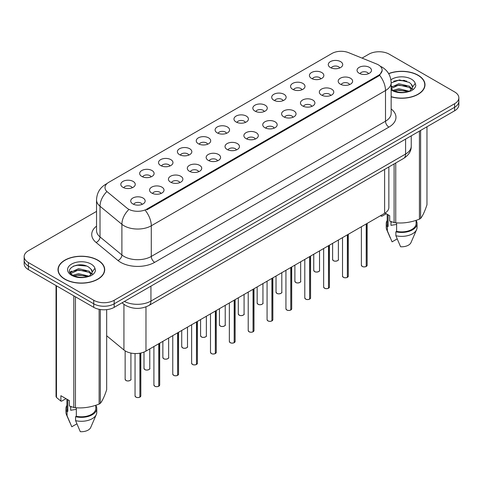 <?xml version="1.0" encoding="UTF-8"?>
<svg xmlns="http://www.w3.org/2000/svg" width="483" height="483" viewBox="0 0 483 483"><rect width="100%" height="100%" fill="white"/><g stroke="black" fill="none" stroke-linecap="round" stroke-linejoin="round"><path stroke-width="0.72" d="M311.529 78.427A7.221 4.172 180 0 1 310.098 77.244A7.221 4.172 180 0 1 312.489 72.064A7.221 4.172 180 0 1 321.744 72.528A7.221 4.172 180 0 1 323.175 77.244A7.221 4.172 180 0 1 311.529 78.427M320.863 78.856A4.335 2.5 0 0 0 319.698 77.636A4.335 2.5 0 0 0 315.429 77.002A4.335 2.5 0 0 0 312.41 78.856M292.668 89.313A7.221 4.172 180 0 1 291.237 88.135A7.221 4.172 180 0 1 293.628 82.955A7.221 4.172 180 0 1 302.883 83.42A7.221 4.172 180 0 1 304.314 88.135A7.221 4.172 180 0 1 292.668 89.313M302.002 89.747A4.335 2.5 0 0 0 300.843 88.528A4.335 2.5 0 0 0 296.568 87.894A4.335 2.5 0 0 0 293.549 89.747M273.807 100.204A7.221 4.172 180 0 1 272.376 99.021A7.221 4.172 180 0 1 274.767 93.841A7.221 4.172 180 0 1 284.022 94.306A7.221 4.172 180 0 1 285.453 99.021A7.221 4.172 180 0 1 273.807 100.204M283.141 100.633A4.335 2.5 0 0 0 281.981 99.42A4.335 2.5 0 0 0 277.713 98.786A4.335 2.5 0 0 0 274.688 100.633M254.946 111.09A7.221 4.172 180 0 1 253.515 109.913A7.221 4.172 180 0 1 255.905 104.733A7.221 4.172 180 0 1 265.161 105.197A7.221 4.172 180 0 1 266.592 109.913A7.221 4.172 180 0 1 254.946 111.09M264.279 111.525A4.335 2.5 0 0 0 263.12 110.305A4.335 2.5 0 0 0 258.852 109.671A4.335 2.5 0 0 0 255.827 111.525M236.084 121.982A7.221 4.172 180 0 1 234.653 120.804A7.221 4.172 180 0 1 237.044 115.618A7.221 4.172 180 0 1 246.3 116.083A7.221 4.172 180 0 1 247.731 120.804A7.221 4.172 180 0 1 236.084 121.982M245.418 122.416A4.335 2.5 0 0 0 244.259 121.197A4.335 2.5 0 0 0 239.991 120.563A4.335 2.5 0 0 0 236.966 122.416M217.223 132.873A7.221 4.172 180 0 1 215.792 131.69A7.221 4.172 180 0 1 218.183 126.51A7.221 4.172 180 0 1 227.439 126.975A7.221 4.172 180 0 1 228.876 131.69A7.221 4.172 180 0 1 217.223 132.873M226.557 133.302A4.335 2.5 0 0 0 225.398 132.082A4.335 2.5 0 0 0 221.129 131.448A4.335 2.5 0 0 0 218.105 133.302M198.368 143.759A7.221 4.172 180 0 1 196.931 142.582A7.221 4.172 180 0 1 199.322 137.395A7.221 4.172 180 0 1 208.578 137.86A7.221 4.172 180 0 1 210.014 142.582A7.221 4.172 180 0 1 198.368 143.759M207.702 144.194A4.335 2.5 0 0 0 206.537 142.974A4.335 2.5 0 0 0 202.268 142.34A4.335 2.5 0 0 0 199.244 144.194M179.507 154.651A7.221 4.172 180 0 1 178.07 153.467A7.221 4.172 180 0 1 180.461 148.287A7.221 4.172 180 0 1 189.716 148.752A7.221 4.172 180 0 1 191.153 153.467A7.221 4.172 180 0 1 179.507 154.651M188.841 155.079A4.335 2.5 0 0 0 187.676 153.866A4.335 2.5 0 0 0 183.407 153.232A4.335 2.5 0 0 0 180.382 155.079M160.646 165.536A7.221 4.172 180 0 1 159.209 164.359A7.221 4.172 180 0 1 161.606 159.179A7.221 4.172 180 0 1 170.855 159.644A7.221 4.172 180 0 1 172.292 164.359A7.221 4.172 180 0 1 160.646 165.536M169.98 165.971A4.335 2.5 0 0 0 168.815 164.751A4.335 2.5 0 0 0 164.546 164.117A4.335 2.5 0 0 0 161.521 165.971M141.785 176.428A7.221 4.172 180 0 1 140.348 175.251A7.221 4.172 180 0 1 142.745 170.064A7.221 4.172 180 0 1 151.994 170.529A7.221 4.172 180 0 1 153.431 175.251A7.221 4.172 180 0 1 141.785 176.428M151.119 176.863A4.335 2.5 0 0 0 149.953 175.643A4.335 2.5 0 0 0 145.685 175.009A4.335 2.5 0 0 0 142.66 176.863M122.924 187.319A7.221 4.172 180 0 1 121.487 186.136A7.221 4.172 180 0 1 123.883 180.956A7.221 4.172 180 0 1 133.133 181.421A7.221 4.172 180 0 1 134.57 186.136A7.221 4.172 180 0 1 122.924 187.319M132.257 187.748A4.335 2.5 0 0 0 131.092 186.529A4.335 2.5 0 0 0 126.824 185.895A4.335 2.5 0 0 0 123.805 187.748M330.39 67.535A7.221 4.172 180 0 1 328.959 66.358A7.221 4.172 180 0 1 331.35 61.172A7.221 4.172 180 0 1 340.606 61.637A7.221 4.172 180 0 1 342.036 66.358A7.221 4.172 180 0 1 330.39 67.535M339.724 67.97A4.335 2.5 0 0 0 338.559 66.751A4.335 2.5 0 0 0 334.29 66.117A4.335 2.5 0 0 0 331.272 67.97M340.298 84.145A7.221 4.172 180 0 1 338.867 82.967A7.221 4.172 180 0 1 341.258 77.781A7.221 4.172 180 0 1 350.513 78.246A7.221 4.172 180 0 1 351.944 82.967A7.221 4.172 180 0 1 340.298 84.145M349.632 84.579A4.335 2.5 0 0 0 348.466 83.36A4.335 2.5 0 0 0 344.198 82.726A4.335 2.5 0 0 0 341.179 84.579M321.436 95.036A7.221 4.172 180 0 1 320.006 93.853A7.221 4.172 180 0 1 322.396 88.673A7.221 4.172 180 0 1 331.652 89.138A7.221 4.172 180 0 1 333.083 93.853A7.221 4.172 180 0 1 321.436 95.036M330.77 95.465A4.335 2.5 0 0 0 329.605 94.245A4.335 2.5 0 0 0 325.337 93.611A4.335 2.5 0 0 0 322.318 95.465M302.575 105.922A7.221 4.172 180 0 1 301.144 104.745A7.221 4.172 180 0 1 303.535 99.564A7.221 4.172 180 0 1 312.791 100.029A7.221 4.172 180 0 1 314.222 104.745A7.221 4.172 180 0 1 302.575 105.922M311.909 106.357A4.335 2.5 0 0 0 310.744 105.137A4.335 2.5 0 0 0 306.476 104.503A4.335 2.5 0 0 0 303.457 106.357M283.714 116.814A7.221 4.172 180 0 1 282.283 115.63A7.221 4.172 180 0 1 284.674 110.45A7.221 4.172 180 0 1 293.93 110.915A7.221 4.172 180 0 1 295.361 115.63A7.221 4.172 180 0 1 283.714 116.814M293.048 117.242A4.335 2.5 0 0 0 291.889 116.029A4.335 2.5 0 0 0 287.614 115.395A4.335 2.5 0 0 0 284.596 117.242M264.853 127.699A7.221 4.172 180 0 1 263.422 126.522A7.221 4.172 180 0 1 265.813 121.342A7.221 4.172 180 0 1 275.069 121.807A7.221 4.172 180 0 1 276.499 126.522A7.221 4.172 180 0 1 264.853 127.699M274.187 128.134A4.335 2.5 0 0 0 273.028 126.914A4.335 2.5 0 0 0 268.759 126.28A4.335 2.5 0 0 0 265.735 128.134M245.992 138.591A7.221 4.172 180 0 1 244.561 137.413A7.221 4.172 180 0 1 246.952 132.227A7.221 4.172 180 0 1 256.207 132.692A7.221 4.172 180 0 1 257.638 137.413A7.221 4.172 180 0 1 245.992 138.591M255.326 139.026A4.335 2.5 0 0 0 254.167 137.806A4.335 2.5 0 0 0 249.898 137.172A4.335 2.5 0 0 0 246.873 139.026M227.131 149.482A7.221 4.172 180 0 1 225.7 148.299A7.221 4.172 180 0 1 228.091 143.119A7.221 4.172 180 0 1 237.346 143.584A7.221 4.172 180 0 1 238.777 148.299A7.221 4.172 180 0 1 227.131 149.482M236.465 149.911A4.335 2.5 0 0 0 235.306 148.692A4.335 2.5 0 0 0 231.037 148.058A4.335 2.5 0 0 0 228.012 149.911M208.27 160.368A7.221 4.172 180 0 1 206.839 159.191A7.221 4.172 180 0 1 209.23 154.005A7.221 4.172 180 0 1 218.485 154.469A7.221 4.172 180 0 1 219.916 159.191A7.221 4.172 180 0 1 208.27 160.368M217.604 160.803A4.335 2.5 0 0 0 216.444 159.583A4.335 2.5 0 0 0 212.176 158.949A4.335 2.5 0 0 0 209.151 160.803M189.414 171.26A7.221 4.172 180 0 1 187.978 170.076A7.221 4.172 180 0 1 190.368 164.896A7.221 4.172 180 0 1 199.624 165.361A7.221 4.172 180 0 1 201.061 170.076A7.221 4.172 180 0 1 189.414 171.26M198.742 171.688A4.335 2.5 0 0 0 197.583 170.469A4.335 2.5 0 0 0 193.315 169.835A4.335 2.5 0 0 0 190.29 171.688M170.553 182.145A7.221 4.172 180 0 1 169.116 180.968A7.221 4.172 180 0 1 171.507 175.788A7.221 4.172 180 0 1 180.763 176.253A7.221 4.172 180 0 1 182.2 180.968A7.221 4.172 180 0 1 170.553 182.145M179.887 182.58A4.335 2.5 0 0 0 178.722 181.36A4.335 2.5 0 0 0 174.454 180.727A4.335 2.5 0 0 0 171.429 182.58M151.692 193.037A7.221 4.172 180 0 1 150.255 191.86A7.221 4.172 180 0 1 152.652 186.673A7.221 4.172 180 0 1 161.902 187.138A7.221 4.172 180 0 1 163.339 191.86A7.221 4.172 180 0 1 151.692 193.037M161.026 193.472A4.335 2.5 0 0 0 159.861 192.252A4.335 2.5 0 0 0 155.592 191.618A4.335 2.5 0 0 0 152.568 193.472M132.831 203.923A7.221 4.172 180 0 1 131.394 202.745A7.221 4.172 180 0 1 133.791 197.565A7.221 4.172 180 0 1 143.04 198.03A7.221 4.172 180 0 1 144.477 202.745A7.221 4.172 180 0 1 132.831 203.923M142.165 204.357A4.335 2.5 0 0 0 141 203.138A4.335 2.5 0 0 0 136.731 202.504A4.335 2.5 0 0 0 133.706 204.357M359.159 73.253A7.221 4.172 180 0 1 357.728 72.076A7.221 4.172 180 0 1 360.119 66.895A7.221 4.172 180 0 1 369.374 67.36A7.221 4.172 180 0 1 370.805 72.076A7.221 4.172 180 0 1 359.159 73.253M368.493 73.688A4.335 2.5 0 0 0 367.328 72.468A4.335 2.5 0 0 0 363.059 71.834A4.335 2.5 0 0 0 360.04 73.688M376.589 63.985A12.999 7.505 180 0 1 378.328 64.825A12.999 7.505 180 0 1 382.131 70.132A12.999 7.505 180 0 1 378.328 75.439L146.82 209.097A12.999 7.505 180 0 1 126.981 208.095L107.353 191.908A12.999 7.505 180 0 1 104.998 187.603A12.999 7.505 180 0 1 108.808 182.296L331.906 53.492A12.999 7.505 180 0 1 348.557 52.647L376.589 63.985M388.851 166.967L388.851 207.43A14.442 8.338 180 0 1 384.619 213.323L145.975 351.105A14.442 8.338 180 0 1 123.932 349.994L106.677 335.763M391.152 96.817A23.353 13.482 0 0 0 424.998 84.773A23.353 13.482 0 0 0 418.157 75.239A23.353 13.482 0 0 0 388.628 73.585M97.868 260.162A23.353 13.482 0 0 0 72.42 257.24A23.353 13.482 0 0 0 58.002 269.695A23.353 13.482 0 0 0 64.843 279.228A23.353 13.482 0 0 0 90.291 282.15A23.353 13.482 0 0 0 104.702 269.695A23.353 13.482 0 0 0 97.868 260.162M58.244 270.909A23.353 13.482 0 0 0 58.165 271.265M382.168 70.524L379.62 75.282L378.358 76.199L146.856 209.857M96.534 211.397L28.382 250.743A14.442 8.338 0 0 0 24.15 256.642L24.15 263.718A14.442 8.338 0 0 0 28.382 269.617L93.744 307.351L93.744 303.813A14.442 8.338 0 0 0 114.175 303.813L454.618 107.262A14.442 8.338 0 0 0 458.85 101.364A14.442 8.338 0 0 1 454.618 107.262L114.175 303.813A14.442 8.338 0 0 1 93.744 303.813L28.382 266.079L93.744 303.813L93.744 300.275A14.442 8.338 0 0 0 114.175 300.275L454.618 103.724A14.442 8.338 0 0 0 458.85 97.826A14.442 8.338 0 0 0 454.618 91.927L389.256 54.193A14.442 8.338 0 0 0 368.825 54.193L362.051 58.105M24.15 260.18A14.442 8.338 0 0 0 28.382 266.079A14.442 8.338 0 0 1 24.15 260.18M24.15 256.642A14.442 8.338 0 0 0 28.382 262.541L93.744 300.275M104.545 271.265A23.353 13.482 0 0 0 104.467 270.909M424.835 86.348A23.353 13.482 0 0 0 424.756 85.986M93.744 307.351A14.442 8.338 0 0 0 114.175 307.351L454.618 110.8A14.442 8.338 0 0 0 458.85 104.902L458.85 97.826M366.199 266.489C364.484 267.039 363.162 267.021 362.244 266.435L361.375 265.215A2.886 1.666 0 0 0 362.22 266.393A2.886 1.666 0 0 0 366.217 266.441L366.15 266.483A2.795 1.612 180 0 1 362.292 266.435M366.217 266.326L366.398 223.846M366.217 266.441L366.217 223.949M347.337 277.375C345.623 277.93 344.301 277.912 343.383 277.327L342.513 276.101A2.886 1.666 0 0 0 343.359 277.284A2.886 1.666 0 0 0 347.355 277.333L347.289 277.369A2.795 1.612 180 0 1 343.431 277.32M347.355 277.212L347.537 234.738M347.355 277.333L347.355 234.841M328.476 288.266C326.762 288.816 325.439 288.804 324.522 288.218L323.652 286.993A2.886 1.666 0 0 0 324.504 288.17A2.886 1.666 0 0 0 328.494 288.224L328.428 288.26A2.795 1.612 180 0 1 324.57 288.212M328.494 288.103L328.675 245.624M328.494 288.224L328.494 245.726M309.615 299.158C307.9 299.708 306.578 299.689 305.661 299.104L304.791 297.884A2.886 1.666 0 0 0 305.642 299.062A2.886 1.666 0 0 0 309.633 299.11L309.567 299.146A2.795 1.612 180 0 1 305.709 299.098M309.633 298.995L309.814 256.515M309.633 299.11L309.633 256.618M290.754 310.044C289.039 310.599 287.723 310.581 286.799 309.995L285.936 308.77A2.886 1.666 0 0 0 286.781 309.947A2.886 1.666 0 0 0 290.772 310.001L290.706 310.038A2.795 1.612 180 0 1 286.848 309.989M290.772 309.881L290.953 267.401M290.772 310.001L290.772 267.504M391.152 96.66A23.112 13.343 0 0 0 424.756 84.773A23.112 13.343 0 0 0 417.988 75.342A23.112 13.343 0 0 0 388.706 73.718M391.526 221.788A10.886 6.285 0 0 0 390.976 222.856M390.976 221.588L390.976 225.344L396.615 224.426M393.247 90.309L398.831 88.733L409.457 91.269M406.644 91.064L397.974 90.321L394.526 90.943L398.831 89.983L408.25 91.788M391.152 87.32L398.831 83.74L409.343 86.197L411.872 88.83M391.152 88.57L398.831 84.99L409.343 87.447L411.45 89.421M391.152 88.703L392.921 90.122C397.135 92.404 402.116 92.99 407.857 91.873L410.912 90.979C413.853 89.47 415.483 87.592 415.809 85.328L415.205 83.378L412.53 87.133A10.886 6.285 0 0 0 411.299 84.229L412.524 87.284M411.299 84.229L409.355 82.454L399.501 79.93L391.152 82.913M412.367 87.882L409.711 91.088M385.078 213.045L389.69 215.708L389.69 221.093L394.098 222.56A25.997 15.009 0 0 0 395.746 222.814C403.601 223.502 411.492 222.283 419.419 219.155A25.997 15.009 0 0 0 420.621 218.455C422.728 215.823 424.841 211.264 426.966 204.786L426.966 126.763M396.615 222.874L396.615 231.363A14.442 8.338 0 0 0 416.092 223.544L416.092 220.345M396.615 231.363L395.873 231.792A15.408 8.893 0 0 0 417.052 223.544A15.408 8.893 0 0 0 416.092 220.447M395.873 231.792L395.873 235.722A15.408 8.893 0 0 0 416.594 229.63A15.408 8.893 0 0 0 417.052 227.475L417.052 223.544M395.873 235.722L400.588 246.759A9.63 5.561 0 0 0 410.991 242.581L416.594 229.63M419.419 219.155L419.419 131.122M420.621 130.428L420.621 218.455M395.746 162.988L395.746 222.814M394.098 222.56L394.098 163.936M386.285 213.74L381.968 216.233L380.526 215.69M387.203 214.271L387.203 223.544A14.442 8.338 0 0 0 388.109 226.449L388.109 214.79M387.203 220.447A15.408 8.893 0 0 0 386.237 223.544A15.408 8.893 0 0 0 387.36 226.877L388.109 226.449M386.237 223.544L386.237 227.475A15.408 8.893 0 0 0 386.696 229.63A15.408 8.893 0 0 0 387.36 230.808L387.36 226.877M397.153 238.916L392.075 241.844L387.36 230.808M393.705 81.198L397.974 80.335L406.758 81.108M394.514 85.956L397.974 85.328L406.644 86.071M411.395 88.099L412.053 88.528M412.367 88.757L413.255 89.488M391.152 86.644L392.027 86.209M381.178 215.315L381.178 216.179M65.012 279.126A23.112 13.343 0 0 0 90.2 282.018A23.112 13.343 0 0 0 104.467 269.695A23.112 13.343 0 0 0 97.693 260.259A23.112 13.343 0 0 0 72.51 257.367A23.112 13.343 0 0 0 58.244 269.695A23.112 13.343 0 0 0 65.012 279.126M71.236 406.704A10.886 6.285 0 0 0 70.687 407.773M70.687 406.511L70.687 410.266L76.326 409.349M72.951 275.232L78.536 273.65L89.162 276.185M86.354 275.98L77.678 275.238L74.237 275.859L78.536 274.899L87.954 276.705M70.512 273.209L70.838 272.267L78.536 268.657L89.053 271.12L91.577 273.752M70.814 273.571L78.536 269.906L89.053 272.364L91.16 274.344M91.009 269.152L89.059 267.377C79.025 260.277 62.313 269.538 72.631 275.044C76.845 277.327 81.82 277.906 87.568 276.789L90.623 275.902C93.563 274.392 95.193 272.509 95.513 270.251L94.916 268.3L92.241 272.05A10.886 6.285 0 0 0 91.009 269.152L92.229 272.201M92.072 272.798L89.421 276.004M65.99 398.662L61.673 401.15L60.882 401.101L60.882 395.71L69.395 400.624L69.395 406.016L73.808 407.477A25.997 15.009 0 0 0 75.451 407.737C83.311 408.419 91.202 407.199 99.124 404.072A25.997 15.009 0 0 0 100.331 403.377C102.438 400.739 104.551 396.187 106.677 389.709L106.677 309.645M76.326 407.791L76.326 416.28A14.442 8.338 0 0 0 95.797 408.461L95.797 405.261M76.326 416.28L75.583 416.708A15.408 8.893 0 0 0 96.763 408.461A15.408 8.893 0 0 0 95.797 405.37M75.583 416.708L75.583 420.639A15.408 8.893 0 0 0 96.304 414.553A15.408 8.893 0 0 0 96.763 412.391L96.763 408.461M75.583 420.639L80.293 431.681A9.63 5.561 0 0 0 90.695 427.503L96.304 414.553M99.124 404.072L99.124 309.313M100.331 309.531L100.331 403.377M75.451 296.791L75.451 407.737M73.808 407.477L73.808 295.844M56.475 285.833L56.475 397.473L60.882 401.101M56.475 397.473A25.997 15.009 0 0 1 56.034 396.525L56.034 285.58M66.908 399.187L66.908 408.461A14.442 8.338 0 0 0 67.813 411.365L67.813 399.713M66.908 405.37A15.408 8.893 0 0 0 65.948 408.461A15.408 8.893 0 0 0 67.071 411.794L67.813 411.365M65.948 408.461L65.948 412.391A15.408 8.893 0 0 0 66.406 414.553A15.408 8.893 0 0 0 67.071 415.73L67.071 411.794M76.863 423.832L71.786 426.767L67.071 415.73M73.416 266.121L77.678 265.252L86.463 266.03M70.12 272.629L70.898 272.171M74.219 270.872L77.678 270.245L86.354 270.987M91.1 273.016L91.758 273.444M92.072 273.674L92.965 274.41M69.89 272.164L71.732 271.132M271.893 320.935C270.178 321.485 268.862 321.467 267.938 320.881L267.075 319.661A2.886 1.666 0 0 0 267.92 320.839A2.886 1.666 0 0 0 271.911 320.887L271.851 320.929A2.795 1.612 180 0 1 267.987 320.881M271.911 320.772L272.092 278.293M271.911 320.887L271.911 278.395M253.032 331.821C251.317 332.376 250.001 332.358 249.077 331.773L248.214 330.547A2.886 1.666 0 0 0 249.059 331.73A2.886 1.666 0 0 0 253.05 331.779L252.989 331.815A2.795 1.612 180 0 1 249.125 331.767M253.05 331.658L253.231 289.184M253.05 331.779L253.05 289.287M234.17 342.713C232.456 343.262 231.14 343.25 230.216 342.664L229.353 341.439A2.886 1.666 0 0 0 230.198 342.616A2.886 1.666 0 0 0 234.189 342.67L234.128 342.707A2.795 1.612 180 0 1 230.264 342.658M234.189 342.55L234.37 300.07M234.189 342.67L234.189 300.172M215.309 353.598C213.595 354.154 212.279 354.136 211.355 353.55L210.491 352.324A2.886 1.666 0 0 0 211.337 353.508A2.886 1.666 0 0 0 215.333 353.556L215.267 353.592A2.795 1.612 180 0 1 211.403 353.544M215.333 353.441L215.509 310.961M215.333 353.556L215.333 311.064M196.448 364.49C194.734 365.045 193.417 365.027 192.494 364.442L191.63 363.216A2.886 1.666 0 0 0 192.476 364.393A2.886 1.666 0 0 0 196.472 364.448L196.406 364.484A2.795 1.612 180 0 1 192.542 364.436M196.472 364.327L196.647 321.847M196.472 364.448L196.472 321.95M177.587 375.382C175.872 375.931 174.556 375.913 173.632 375.327L172.769 374.108A2.886 1.666 0 0 0 173.614 375.285A2.886 1.666 0 0 0 177.611 375.333L177.545 375.376A2.795 1.612 180 0 1 173.681 375.321M177.611 375.219L177.786 332.739M177.611 375.333L177.611 332.841M158.726 386.267C157.011 386.823 155.695 386.805 154.771 386.219L153.908 384.993A2.886 1.666 0 0 0 154.753 386.177A2.886 1.666 0 0 0 158.75 386.225L158.684 386.261A2.795 1.612 180 0 1 154.82 386.213M158.75 386.104L158.925 343.63M158.75 386.225L158.75 343.733M139.871 397.159C138.15 397.708 136.834 397.69 135.916 397.104L135.047 395.885A2.886 1.666 0 0 0 135.892 397.062A2.886 1.666 0 0 0 139.889 397.111L139.822 397.153A2.795 1.612 180 0 1 135.964 397.104M139.889 396.996L140.064 353.17M139.889 397.111L139.889 353.2M146.82 209.097L146.82 209.876M378.328 75.439L378.328 76.217M384.619 169.406L384.619 213.323M123.932 304.308L123.932 349.994M145.975 306.868L145.975 351.105M391.152 108.947A24.072 13.898 180 0 1 388.912 127.114L154.687 262.341A4.812 2.777 60 0 1 151.282 256.443L385.506 121.215A19.26 11.121 0 0 0 391.152 113.354L391.152 82.69A19.26 11.121 180 0 1 385.506 90.55A16.851 9.726 -120 0 0 379.62 75.282M154.687 262.341A24.072 13.898 180 0 1 120.641 262.341A24.072 13.898 180 0 1 117.943 260.488L96.075 242.454A24.072 13.898 180 0 1 96.534 226.141M124.046 256.443A19.26 11.121 0 0 0 151.282 256.443L151.282 225.784A19.26 11.121 180 0 1 124.046 225.784A19.26 11.121 180 0 1 121.891 224.299L100.017 206.265A19.26 11.121 180 0 1 96.534 199.884L96.534 230.548A19.26 11.121 0 0 0 100.017 236.924L121.891 254.964A19.26 11.121 0 0 0 124.046 256.443M145.395 210.516A16.851 9.726 60 0 1 151.282 225.784L385.506 90.55L385.506 121.215A4.812 2.777 60 0 0 388.912 127.114M106.773 183.818A16.851 9.726 -120 0 0 105.662 184.307C99.903 187.766 96.86 192.959 96.534 199.884M106.514 191.962A16.851 11.272 129.5 0 0 100.017 206.265L100.017 236.924A4.812 3.218 -50.5 0 1 96.075 242.454M128.454 209.93A16.851 11.272 129.5 0 0 121.891 224.299L121.891 254.964A4.812 3.218 -50.5 0 1 117.943 260.488M114.175 300.275L114.175 307.351M454.618 103.724L454.618 110.8M28.382 262.541L28.382 269.617M124.403 301.446A19.26 11.121 0 0 0 150.944 301.066L405.593 154.041A19.26 11.121 0 0 0 411.238 146.18C411.377 150.956 408.829 155.049 403.601 158.448L148.945 305.473A9.63 5.561 60 0 0 150.944 301.066L150.944 286.123M405.593 139.104L405.593 154.041A9.63 5.561 60 0 1 403.601 158.448M122.314 302.654A9.63 6.442 129.5 0 0 123.31 303.819L122.066 302.793M366.398 266.338A2.886 1.666 0 0 0 367.152 265.215L367.152 223.412M333.457 260.675A2.886 1.666 0 0 0 336.603 261.037A2.886 1.666 0 0 0 338.384 259.492C339.35 260.222 335.353 262.003 333.475 260.717L332.606 259.492A2.886 1.666 0 0 0 333.457 260.675M337.508 260.693A2.795 1.612 180 0 1 333.524 260.711M347.537 277.23A2.886 1.666 0 0 0 348.291 276.101L348.291 234.297M328.675 288.122A2.886 1.666 0 0 0 329.43 286.993L329.43 245.189M309.814 299.007A2.886 1.666 0 0 0 310.569 297.884L310.569 256.075M290.953 309.899A2.886 1.666 0 0 0 291.708 308.77L291.708 266.966M314.596 271.561A2.886 1.666 0 0 0 317.742 271.923A2.886 1.666 0 0 0 319.523 270.383C320.489 271.114 316.492 272.889 314.614 271.609L313.751 270.383A2.886 1.666 0 0 0 314.596 271.561M318.647 271.585A2.795 1.612 180 0 1 314.662 271.603M295.735 282.452A2.886 1.666 0 0 0 298.88 282.815A2.886 1.666 0 0 0 300.668 281.275C301.627 282.006 297.631 283.781 295.753 282.495L294.89 281.275A2.886 1.666 0 0 0 295.735 282.452M299.786 282.47A2.795 1.612 180 0 1 295.801 282.489M276.874 293.344A2.886 1.666 0 0 0 280.019 293.7A2.886 1.666 0 0 0 281.806 292.161C282.766 292.891 278.769 294.672 276.892 293.386L276.028 292.161A2.886 1.666 0 0 0 276.874 293.344M280.925 293.362A2.795 1.612 180 0 1 276.94 293.38M404.857 80.492A19.26 11.121 0 0 0 402.937 80.365M415.205 83.378A13.772 7.951 0 0 0 411.383 79.152A13.772 7.951 0 0 0 390.91 79.792M391.152 89.923A13.772 7.951 0 0 0 391.906 90.399A13.772 7.951 0 0 0 407.857 91.873M84.561 265.415A19.26 11.121 0 0 0 82.647 265.282M94.916 268.3A13.772 7.951 0 0 0 91.094 264.068A13.772 7.951 0 0 0 71.617 264.068A13.772 7.951 0 0 0 71.617 275.316A13.772 7.951 0 0 0 87.568 276.789M272.092 320.784A2.886 1.666 0 0 0 272.853 319.661L272.853 277.852M253.231 331.676A2.886 1.666 0 0 0 253.992 330.547L253.992 288.743M234.37 342.568A2.886 1.666 0 0 0 235.13 341.439L235.13 299.635M258.013 304.23A2.886 1.666 0 0 0 261.158 304.592A2.886 1.666 0 0 0 262.945 303.052C263.905 303.783 259.908 305.558 258.031 304.272L257.167 303.052A2.886 1.666 0 0 0 258.013 304.23M262.064 304.248A2.795 1.612 180 0 1 258.079 304.272M239.151 315.121A2.886 1.666 0 0 0 242.297 315.484A2.886 1.666 0 0 0 244.084 313.938C245.044 314.668 241.047 316.45 239.17 315.164L238.306 313.938A2.886 1.666 0 0 0 239.151 315.121M243.203 315.139A2.795 1.612 180 0 1 239.218 315.158M220.29 326.007A2.886 1.666 0 0 0 223.436 326.369A2.886 1.666 0 0 0 225.223 324.83C226.183 325.56 222.186 327.335 220.308 326.055L219.445 324.83A2.886 1.666 0 0 0 220.29 326.007M224.341 326.031A2.795 1.612 180 0 1 220.357 326.049M215.509 353.453A2.886 1.666 0 0 0 216.269 352.324L216.269 310.521M196.647 364.345A2.886 1.666 0 0 0 197.408 363.216L197.408 321.412M177.786 375.231A2.886 1.666 0 0 0 178.547 374.108L178.547 332.298M158.925 386.122A2.886 1.666 0 0 0 159.686 384.993L159.686 343.19M140.064 397.008A2.886 1.666 0 0 0 140.825 395.885L140.825 353.019M201.429 336.899A2.886 1.666 0 0 0 204.575 337.261A2.886 1.666 0 0 0 206.362 335.721C207.322 336.446 203.325 338.227 201.447 336.941L200.584 335.721A2.886 1.666 0 0 0 201.429 336.899M205.48 336.917A2.795 1.612 180 0 1 201.496 336.935M182.568 347.784A2.886 1.666 0 0 0 185.72 348.146A2.886 1.666 0 0 0 187.501 346.607C188.461 347.337 184.464 349.118 182.586 347.832L181.723 346.607A2.886 1.666 0 0 0 182.568 347.784M186.619 347.808A2.795 1.612 180 0 1 182.634 347.826M163.707 358.676A2.886 1.666 0 0 0 166.858 359.038A2.886 1.666 0 0 0 168.639 357.498C169.605 358.229 165.603 360.004 163.725 358.718L162.862 357.498A2.886 1.666 0 0 0 163.707 358.676M167.758 358.694A2.795 1.612 180 0 1 163.773 358.718M144.846 369.567A2.886 1.666 0 0 0 147.997 369.924A2.886 1.666 0 0 0 149.778 368.384C150.744 369.115 146.741 370.896 144.87 369.61L144 368.384A2.886 1.666 0 0 0 144.846 369.567M148.897 369.586A2.795 1.612 180 0 1 144.918 369.604M125.985 380.453A2.886 1.666 0 0 0 129.136 380.815A2.886 1.666 0 0 0 130.917 379.276C131.883 380.006 127.88 381.781 126.009 380.495L125.139 379.276A2.886 1.666 0 0 0 125.985 380.453M130.036 380.471A2.795 1.612 180 0 1 126.057 380.495M382.131 70.132L382.131 71.067M391.152 82.69C390.825 75.765 387.783 70.572 382.017 67.113L380.193 66.183M107.214 183.413L105.662 184.307M148.945 305.473C141.199 309.368 133.447 309.368 125.701 305.473L123.31 303.819M411.238 146.18L411.238 135.844M361.375 265.215L361.375 226.744M367.152 265.215L366.374 266.387M338.384 259.492L338.384 240.015M332.606 259.492L332.606 243.354M342.513 276.101L342.513 237.636M348.291 276.101L347.512 277.272M323.652 286.993L323.652 248.522M329.43 286.993L328.651 288.164M304.791 297.884L304.791 259.413M310.569 297.884L309.79 299.049M285.936 308.77L285.936 270.299M291.708 308.77L290.935 309.941M319.523 270.383L319.523 250.906M313.751 270.383L313.751 254.245M300.668 281.275L300.668 261.798M294.89 281.275L294.89 265.131M281.806 292.161L281.806 272.684M276.028 292.161L276.028 276.022M424.756 86.705L424.756 84.773M390.3 237.95L386.696 229.63M104.467 271.627L104.467 269.695M70.011 422.873L66.406 414.553M58.244 271.627L58.244 269.695M267.075 319.661L267.075 281.191M272.853 319.661L272.074 320.833M248.214 330.547L248.214 292.082M253.992 330.547L253.213 331.718M229.353 341.439L229.353 302.968M235.13 341.439L234.352 342.61M262.945 303.052L262.945 283.575M257.167 303.052L257.167 286.908M244.084 313.938L244.084 294.461M238.306 313.938L238.306 297.8M225.223 324.83L225.223 305.353M219.445 324.83L219.445 308.685M210.491 352.324L210.491 313.859M216.269 352.324L215.49 353.496M191.63 363.216L191.63 324.745M197.408 363.216L196.629 364.387M172.769 374.108L172.769 335.637M178.547 374.108L177.768 375.279M153.908 384.993L153.908 346.522M159.686 384.993L158.907 386.165M135.047 395.885L135.047 353.538M140.825 395.885L140.046 397.056M206.362 335.721L206.362 316.244M200.584 335.721L200.584 319.577M187.501 346.607L187.501 327.13M181.723 346.607L181.723 330.469M168.639 357.498L168.639 338.022M162.862 357.498L162.862 341.354M149.778 368.384L149.778 348.907M144 368.384L144 352.059M130.917 379.276L130.917 353.061M125.139 379.276L125.139 350.857"/></g></svg>

